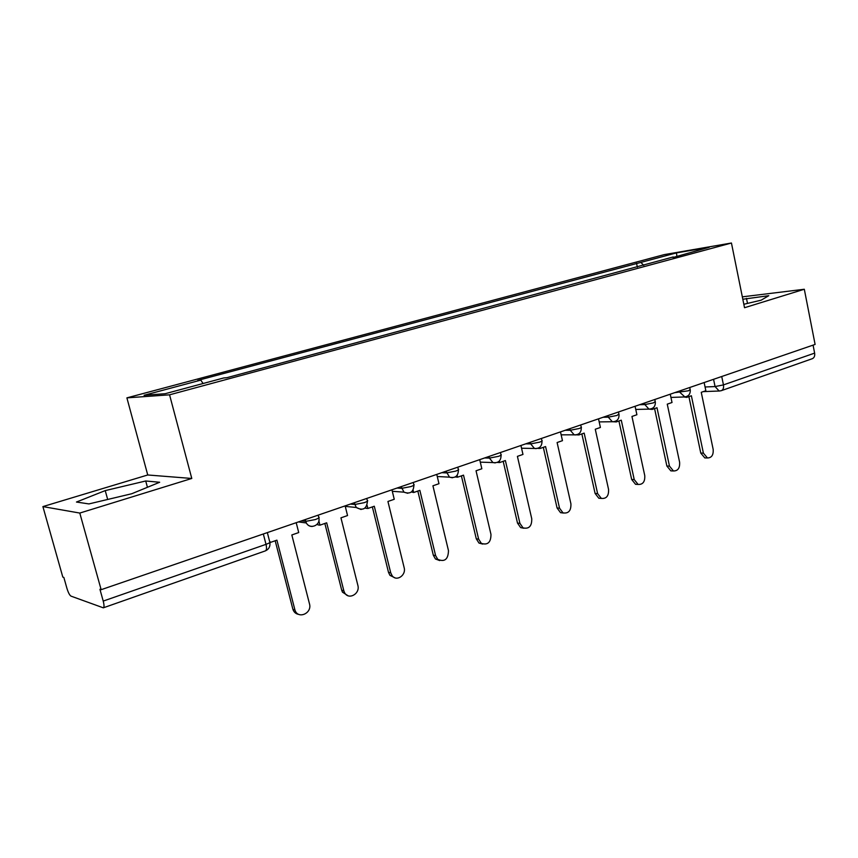 <?xml version="1.0" encoding="UTF-8"?>
<svg xmlns="http://www.w3.org/2000/svg" width="858" height="858" viewBox="0 0 858 858"><rect width="100%" height="100%" fill="white"/><g stroke="black" fill="none" stroke-linecap="round" stroke-linejoin="round"><path stroke-width="1.29" d="M42.9 506.595L79.794 513.063L101.147 589.693L815.1 344.433L804.311 289.253L744.53 307.722L731.445 243.018L664.231 254.622L126.898 397.865L147.737 474.978L42.9 506.595L62.816 577.091L63.846 577.423L66.924 588.341C68.254 592.642 69.605 595.237 70.999 596.128L103.303 607.829C104.268 607.292 104.236 605.051 103.217 601.083L266.012 544.347C269.873 542.899 271.085 541.956 269.648 541.505L267.342 532.604M79.794 513.063L191.784 478.464L169.562 394.819L731.445 243.018M101.147 589.693L99.936 589.296L103.217 601.083M804.311 289.253L742.331 296.847M813.073 345.131L814.628 353.11C815.025 356.016 814.21 357.893 812.183 358.741L721.439 390.626M643.768 265.369L640.883 262.409L676.447 252.906L709.287 247.243L673.026 257.486M640.883 262.409L197.769 380.394L200.826 380.105L144.08 395.281L165.165 393.715L223.638 377.981L226.973 377.67L673.251 256.95M126.898 397.865L169.562 394.819M743.832 304.279L761.164 300.171L768.779 295.688L742.813 299.249M147.737 474.978L191.784 478.464M88.921 503.925L131.714 493.747L159.674 482.26L145.721 480.984L105.234 490.604L76.459 502.037L88.921 503.925M637.355 267.095L636.518 263.149M200.826 380.105L203.078 383.515M676.447 252.906L676.855 255.974M747.5 303.41L746.481 298.38M107.679 499.463L105.234 490.604M147.426 487.29L145.721 480.984M706.273 457.947L704.804 457.915L700.771 453.078L703.399 453.131L707.442 457.968C711.647 457.861 713.556 454.997 713.17 449.388L701.254 392.321L705.844 390.722L704.139 382.55M686.539 396.611L686.7 397.383L691.366 395.763L703.399 453.131M686.7 397.383L683.987 396.975M688.91 396.621L700.771 453.078M672.629 470.935L670.849 470.87L666.87 466.033L669.465 466.109L673.444 470.967C677.927 471.01 679.976 468.093 679.611 462.237L667.256 404.161L672.018 402.499L670.259 394.187M651.973 408.601L652.144 409.427L656.992 407.743L669.465 466.109M652.144 409.427L649.495 409.159M654.568 408.58L666.87 466.033M637.719 484.416L635.542 484.309L631.67 479.472L634.234 479.59L638.105 484.438C642.889 484.673 645.109 481.713 644.755 475.568L631.949 416.462L636.904 414.736L635.07 406.274M616.055 421.031L616.248 421.932L621.278 420.184L634.234 479.59M616.248 421.932L613.674 421.771M618.918 420.999L631.67 479.472M601.404 498.434L598.809 498.23L595.098 493.447L597.608 493.597L601.329 498.401C606.456 498.906 608.869 495.913 608.558 489.414L595.27 429.247L600.407 427.456L598.509 418.833M578.71 433.891L578.935 434.931L584.169 433.108L597.608 493.597M578.935 434.931L576.437 434.845M581.853 433.912L595.098 493.447M563.427 513.052L560.542 512.666L557.067 507.968L559.534 508.172L563.009 512.88C568.522 513.738 571.16 510.714 570.913 503.807L557.11 442.535L562.462 440.669L560.489 431.896M539.843 447.222L540.122 448.455L545.57 446.557L559.534 508.172M540.122 448.455L537.687 448.391M543.318 447.34L557.067 507.968M523.884 528.249L520.645 527.616L517.503 523.09L519.905 523.326L523.048 527.863C528.989 529.214 531.896 526.19 531.756 518.79L517.406 456.37L522.972 454.429L520.924 445.484M499.367 461.014L499.71 462.537L505.383 460.553L519.905 523.326M499.71 462.537L497.329 462.419M503.196 461.325L517.503 523.09M482.689 544.079L478.979 543.06L476.287 538.824L478.625 539.124L481.327 543.361C487.741 545.377 490.958 542.385 490.969 534.395L476.04 470.785L481.842 468.758L479.708 459.641M457.153 475.3L457.604 477.198L463.513 475.139L478.625 539.124M457.604 477.198L455.266 476.962M461.4 475.879L476.287 538.824M439.704 560.574L435.456 558.987L433.322 555.233L435.596 555.576L437.73 559.341C444.626 562.269 448.208 559.373 448.477 550.654L432.925 485.8L438.974 483.697L436.754 474.399M413.095 490.057L413.695 492.503L419.852 490.358L435.596 555.576M413.695 492.503L411.379 492.009M417.825 491.066L433.322 555.233M394.83 577.766L389.961 575.364L388.502 572.361L390.701 572.758L392.16 575.761C396.611 581.917 406.37 575.214 404.139 567.61L387.934 501.48L394.251 499.281L391.934 489.8M367.063 505.265L367.857 508.472L374.292 506.231L390.701 572.758M367.857 508.472L365.701 508.258L365.54 507.593M372.351 506.906L388.502 572.361M347.93 595.699L342.46 592.149L341.709 590.229L343.811 590.69L344.562 592.621C348.445 600.461 360.403 593.822 357.85 585.317L340.948 517.846L347.544 515.551L345.131 505.877M318.865 520.827L319.959 525.16L326.684 522.812L343.811 590.69M319.959 525.16L317.91 524.881L317.61 523.702M324.85 523.455L341.709 590.229M298.841 614.414C295.967 613.996 293.994 612.322 292.932 609.405L294.938 609.931C297.715 619.69 312.376 613.449 309.481 603.828L291.827 534.963L298.723 532.55L296.203 522.683M269.927 542.588L276.909 540.154L294.798 609.437M275.182 540.755L292.793 608.912M301.587 520.838L305.716 521.364L315.304 519.562C318.854 518.253 319.97 517.395 318.65 516.988L318.179 515.132M350.386 504.075L354.708 504.493L364.178 502.691C367.439 501.501 368.457 500.707 367.235 500.332L366.774 498.444M397.072 488.03L401.576 488.352L410.907 486.572C413.91 485.478 414.843 484.749 413.728 484.384L413.266 482.475M441.773 472.672L446.439 472.897L455.652 471.128C458.408 470.13 459.266 469.455 458.247 469.111L457.786 467.181M484.62 457.957L489.435 458.097L498.519 456.338C501.051 455.416 501.855 454.794 500.911 454.472L500.461 452.52M525.729 443.833L530.662 443.897L539.628 442.149C541.966 441.302 542.706 440.733 541.848 440.433L541.398 438.449M565.197 430.276L570.248 430.266L579.086 428.528C581.241 427.756 581.928 427.23 581.156 426.941L580.705 424.946M603.12 417.256L608.268 417.16L616.999 415.454L618.918 413.974L618.479 411.979M639.596 404.719L644.83 404.568L653.442 402.874L655.233 401.512L654.804 399.496M674.688 392.664L688.502 390.776L690.175 389.511L689.757 387.494M705.072 386.99L715.068 386.561L723.455 384.899L814.628 353.11M713.566 379.311L715.068 386.561L719.122 391.001L721.213 390.701C723.165 389.875 723.916 387.934 723.455 384.899L721.728 376.512M305.255 519.573L306.317 522.962C307.69 525.375 309.695 526.533 312.312 526.447M354.279 502.734L356.263 507.486L361.089 509.502M401.158 486.636L403.989 492.17L407.743 493.286M446.042 471.214L449.506 477.155L452.413 477.767M489.049 456.435L489.435 458.097L492.942 462.559L495.205 462.902M530.298 442.267L530.662 443.897L534.47 448.455L536.239 448.637M569.884 428.668L570.248 430.266L574.227 434.845L575.632 434.942M607.925 415.604L608.268 417.16L612.355 421.739L613.481 421.793M644.497 403.035L644.83 404.568L648.959 409.127L649.871 409.137M679.686 390.948L680.008 392.46L684.888 396.964M263.32 533.976L266.012 544.347C266.859 548.069 266.634 550.257 265.326 550.9C268.844 549.324 270.367 546.525 269.905 542.492M719.776 390.991L703.249 391.623M670.945 397.426L684.137 396.964C688.384 396.621 690.433 394.283 690.272 389.95M635.757 409.438L648.959 409.127C653.356 408.88 655.491 406.51 655.34 401.984M599.184 421.9L612.355 421.739C616.945 421.643 619.165 419.23 619.036 414.5M561.143 434.834L574.227 434.845C579.043 434.942 581.392 432.496 581.284 427.509M521.546 448.241L534.47 448.455C539.543 448.809 542.052 446.342 541.988 441.044M480.298 462.14L492.942 462.559C498.348 463.299 501.061 460.832 501.072 455.148M437.258 476.512L449.506 477.155C455.308 478.474 458.279 476.029 458.419 469.841M392.299 491.291L403.989 492.17C410.242 494.369 413.556 492.031 413.91 485.167M345.248 506.381L356.263 507.486C362.955 511.025 366.688 508.923 367.449 501.169M298.412 521.921L306.317 522.962C310.017 529.772 320.667 525.418 318.876 517.889M265.326 550.9L103.41 607.786M704.804 457.915L707.442 457.968M670.849 470.87L673.444 470.967M635.542 484.309L638.105 484.438M598.809 498.23L601.329 498.401M560.542 512.666L563.009 512.88M520.645 527.616L523.048 527.863M478.979 543.06L481.327 543.361M435.456 558.987L437.73 559.341M389.961 575.364L392.16 575.761M342.46 592.149L344.562 592.621M292.932 609.405L294.938 609.931"/></g></svg>
